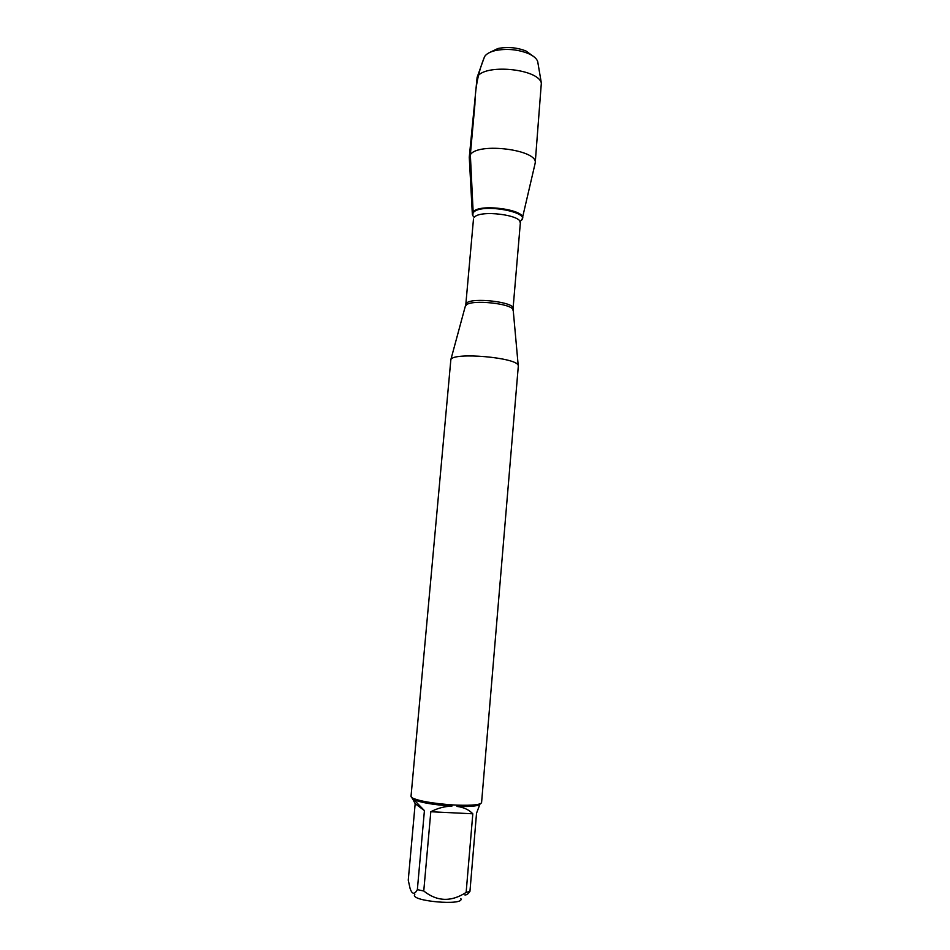 <?xml version="1.0" encoding="UTF-8"?>
<svg xmlns="http://www.w3.org/2000/svg" width="950" height="950" viewBox="0 0 950 950"><rect width="100%" height="100%" fill="white"/><g stroke="black" fill="none" stroke-linecap="round" stroke-linejoin="round"><path stroke-width="1.43" d="M518.308 366.142L518.213 365.489C517.251 357.521 453.186 351.916 450.858 359.599L411.017 796.421L412.454 798C419.378 801.135 432.666 803.427 452.319 804.887L457.425 805.149C472.577 805.6 480.629 804.745 481.579 802.596L518.308 366.142M464.847 894.924C466.533 895.126 468.219 893.95 469.941 891.397L466.141 892.418C451.238 902.108 437.107 901.633 423.759 891.005L417.359 889.627C414.544 894.781 412.122 894.413 410.091 888.511L408.251 880.163L415.174 803.688L424.424 810.599L413.701 799.52C420.363 802.548 433.093 804.745 451.891 806.146C444.731 806.301 437.701 808.165 430.801 811.739L423.759 891.005M460.821 898.546C465.346 906.122 409.034 901.194 414.806 894.52M466.141 892.418L472.815 813.794C468.944 809.732 463.636 807.262 456.891 806.396C471.414 806.823 479.133 805.992 480.047 803.902L476.544 813.164L469.941 891.397M417.359 889.627L424.424 810.599M412.514 798.582L415.174 803.688M456.891 806.396L457.425 805.149M411.362 797.193L412.633 798.724M413.701 799.52L412.454 798M452.319 804.887L451.891 806.146M473.147 211.909C480.154 202.552 531.097 210.9 521.621 219.735L522.251 218.749C527.321 209.879 479.501 203.146 473.147 211.909L472.364 214.379L472.803 215.472L473.147 211.909L470.345 154.719L469.264 157.261L472.316 213.643M430.801 811.739L472.815 813.794M522.417 218.025L535.206 163.032C538.448 149.863 478.076 142.025 470.345 154.719L474.905 104.429C475.178 87.341 478.456 71.321 484.738 56.359L483.823 58.639M535.206 163.032L541.346 83.006C537.926 68.376 483.039 63.567 477.114 77.389L469.264 157.261M489.345 52.642L497.895 48.509C507.466 46.645 516.8 47.464 525.908 50.956L533.603 56.513M538.009 63.377L537.664 61.394C536.513 58.366 533.283 55.706 527.974 53.39C517.394 49.353 506.552 48.402 495.437 50.552C490.093 51.834 486.519 53.77 484.738 56.359M513.059 310.543L512.988 309.854C512.288 303.549 471.414 299.298 466.236 305.021L465.464 306.375M473.492 218.951L465.821 304.368L466.581 303.098C472.067 297.077 515.054 302.112 513.059 308.501L520.339 223.048C522.464 214.949 479.881 209.618 474.276 217.336L474.24 217.384C472.364 215.638 472.079 214.011 473.409 212.467C481.341 202.481 535.194 212.942 519.864 221.35M465.821 304.368L450.858 359.599M513.059 308.501L518.213 365.489M520.339 223.048L519.84 221.362M497.895 48.509L495.437 50.552M525.908 50.956L527.974 53.39M484.5 56.739L477.114 77.389M537.664 61.394L541.346 83.006"/></g></svg>
